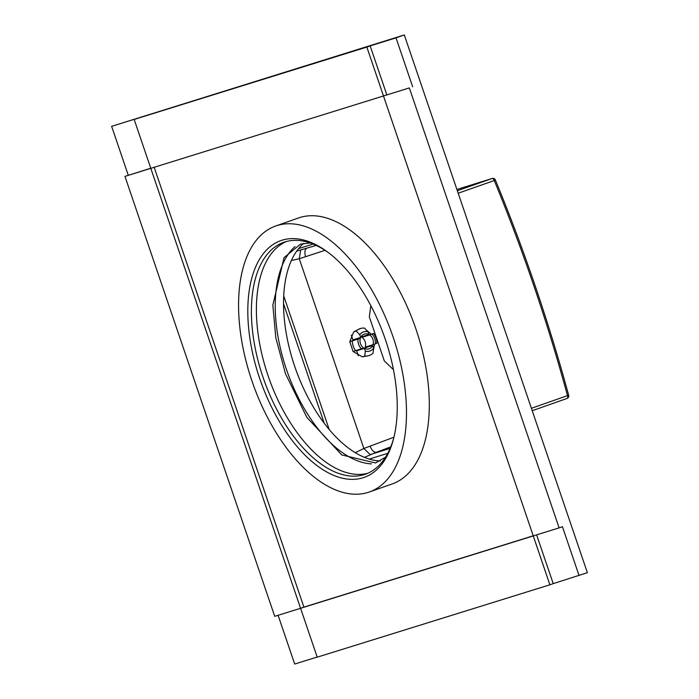 <?xml version="1.0" encoding="UTF-8"?>
<svg xmlns="http://www.w3.org/2000/svg" width="699" height="699" viewBox="0 0 699 699"><rect width="100%" height="100%" fill="white"/><g stroke="black" fill="none" stroke-linecap="round" stroke-linejoin="round"><path stroke-width="1.05" d="M393.292 368.906L392.794 369.063L384.301 360.894L369.325 316.9L370.82 305.646M296.699 251.124L316.201 245.401M355.232 452.672L363.864 448.487L393.948 437.19M390.129 448.382L370.199 454.586L363.864 448.487L299.268 258.735L305.612 256.69A7.75 3.949 71.8 0 1 306.407 248.451M366.451 330.129L371.274 334.192L361.899 337.346L369.657 334.935A7.75 6.597 -107.3 0 1 372.986 344.712L375.293 343.899A10.074 8.58 72.7 0 0 371.964 334.122L373.581 333.475L371.274 334.192M368.05 331.815L364.502 328.119A14.198 12.093 72.7 0 0 360.396 328.539L353.729 331.807L356.202 331.038L359.749 334.734L360.675 337.451A7.75 6.597 -107.3 0 1 364.38 334.061A7.75 6.597 -107.3 0 1 368.976 334.533L368.05 331.815A10.074 8.58 72.7 0 0 359.749 334.734M362.257 356.848L364.729 356.079A14.198 12.093 72.7 0 0 368.836 355.66L362.257 356.848L353.109 351.518L349.78 341.741L353.729 331.807M374.603 344.144L373.441 349.841M364.459 457.364L376.473 452.236A7.75 3.941 69.5 0 1 370.094 446.111M531.415 408.303L567.492 395.617A1546.8 1317.204 72.7 0 0 494.263 180.534L495.364 179.949A2.586 2.586 0 0 0 492.21 178.463L456.91 189.446L492.14 178.49A2.586 2.202 -107.3 0 1 492.21 178.463M324.214 423.253L283.549 303.794M298.604 248.599L313.161 244.073M329.212 429.527L283.724 295.904M387.779 453.31L369.247 459.077M568.689 395.346A2.586 2.586 0 0 1 567.055 398.456L532.227 410.706L567.029 398.465A2.586 1.354 -109.4 0 0 567.055 398.456A2.586 1.354 -109.4 0 0 567.492 395.617L568.689 395.346C548.732 321.968 524.285 250.172 495.364 179.949M300.64 250.242L299.268 258.735L291.404 260.5M371.221 345.262A14.198 12.093 -107.3 0 1 371.204 345.926M364.616 348.495A7.75 6.597 72.7 0 0 364.939 347.875L372.698 345.463A7.75 6.597 -107.3 0 1 368.985 348.853A7.75 6.597 -107.3 0 1 364.397 348.382L365.324 351.099A10.074 8.58 72.7 0 0 373.616 348.181L373.03 353.161A14.198 12.093 72.7 0 1 368.836 355.66M364.397 348.382L356.639 350.793L358.334 355.782M360.378 338.202L358.071 339.015A10.074 8.58 72.7 0 0 361.4 348.784L363.707 347.98A7.75 6.597 -107.3 0 1 360.378 338.202L349.78 341.61M351.3 335.101L352.916 339.863L360.675 337.451M368.976 334.533L361.217 336.944A7.75 6.597 72.7 0 0 360.99 336.831M372.986 344.712L365.228 347.123A7.75 6.597 72.7 0 0 361.899 337.346M373.581 333.475A14.198 12.093 72.7 0 1 376.91 343.253L375.293 343.899M371.964 334.122L369.657 334.935M373.616 348.181L372.698 345.463M364.729 356.079L365.324 351.099M353.109 351.518L361.4 348.784M349.78 341.741L352.322 340.946A14.198 12.093 72.7 0 0 355.651 350.723M352.322 340.946L358.071 339.015M360.396 328.539A14.198 12.093 72.7 0 0 356.202 331.038M134.164 119.45L366.844 47.078L383.48 95.964L409.334 87.917L559.113 527.876L533.258 535.923L549.895 584.801L317.224 657.174L300.579 608.296L533.258 535.923L383.48 95.964L150.801 168.337L300.579 608.296L274.724 616.335L124.955 176.375L150.801 168.337L134.164 119.45L137.485 118.28L111.63 126.327L404.31 34.95L587.37 572.673L553.215 583.639L536.622 534.875M124.955 176.375L150.766 168.214M128.267 175.204L111.63 126.327M154.164 167.288L303.899 607.125L533.215 535.801M300.579 608.296L303.899 607.125L300.579 608.296M369.308 491.991L392.13 483.97A140.997 73.876 -109.4 0 0 415.931 329.011A140.997 73.876 -109.4 0 0 298.569 217.948L275.747 225.978A140.997 73.876 70.6 0 1 393.109 337.032A140.997 73.876 -109.4 0 1 369.308 491.991A140.997 73.876 -109.4 0 1 251.946 380.938A140.997 73.876 70.6 0 1 275.747 225.978M549.895 584.801L553.215 583.639M559.113 527.876L562.433 526.714L579.069 575.592M366.844 47.078L370.164 45.907L386.8 94.793L383.48 95.964L409.334 87.917M370.164 45.907L396.018 37.868L412.655 86.755M396.018 37.868L404.31 34.95M317.18 657.051L294.69 664.05L278.088 615.286M303.672 243.348A117.755 61.704 -109.4 0 0 295.441 368.513A117.755 61.704 -109.4 0 0 380.212 460.973M295.03 246.564A117.755 61.704 -109.4 0 0 287.14 371.422A117.755 61.704 -109.4 0 0 371.449 463.874M286.345 241.522A122.919 64.404 70.6 0 0 268.049 375.643A122.919 64.404 -109.4 0 0 367.84 473.24M393.817 437.696A122.919 64.404 70.6 0 1 365.385 474.21A122.919 64.404 70.6 0 1 263.069 377.399A122.919 64.404 70.6 0 1 283.82 242.3A122.919 64.404 70.6 0 1 328.853 252.977M385.35 339.443A125.497 65.758 70.6 0 1 393.52 438.902A125.497 65.758 70.6 0 1 332.025 474.638A125.497 65.758 70.6 0 1 259.705 378.526A125.497 65.758 70.6 0 1 258.263 261.478A125.497 65.758 70.6 0 1 327.866 252.225A125.497 65.758 70.6 0 1 385.35 339.443M324.991 250.321L305.612 256.69M390.75 446.897L376.473 452.236M458.195 193.221L494.263 180.534A2.586 1.354 -109.4 0 0 492.14 178.49L457.347 190.722M310.286 242.99L300.518 244.108L284.03 257.686L272.846 305.14L275.825 337.853L285.507 373.816L306.835 417.338L341.776 454.944L375.529 462.956L385.595 457.111"/></g></svg>
